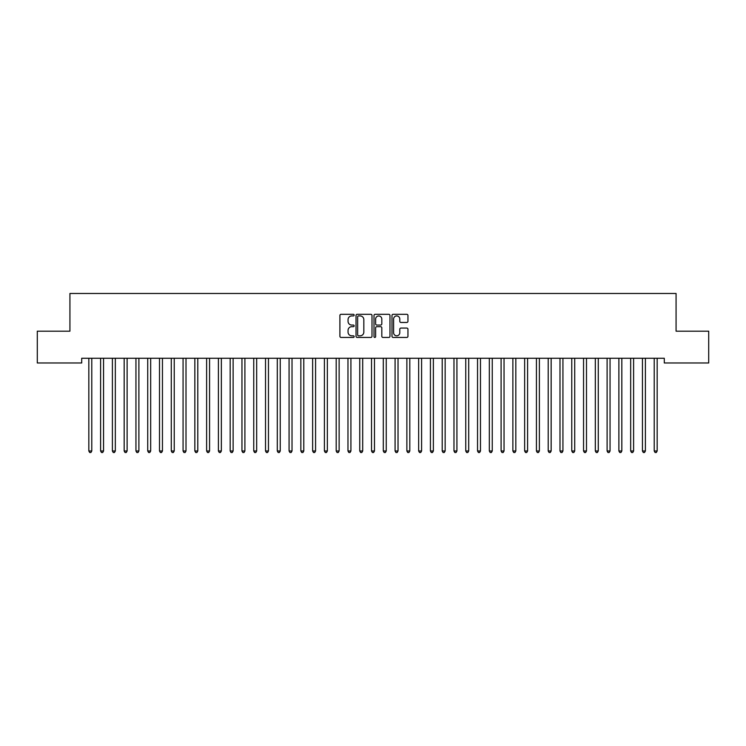 <?xml version="1.0" encoding="UTF-8"?>
<svg xmlns="http://www.w3.org/2000/svg" width="746" height="746" viewBox="0 0 746 746"><rect width="100%" height="100%" fill="white"/><g stroke="black" fill="none" stroke-linecap="round" stroke-linejoin="round"><path stroke-width="1.12" d="M354.154 315.12A0.811 0.811 0 0 0 353.343 314.308L341.062 314.308A1.156 1.156 0 0 0 339.906 315.465L339.906 336.278A1.156 1.156 0 0 0 341.062 337.434L353.343 337.434A0.811 0.811 0 0 0 354.154 336.623A0.811 0.811 0 0 0 353.343 335.812L351.758 335.812A3.702 3.702 0 0 1 348.056 332.119L348.056 330.385A3.702 3.702 0 0 1 351.758 326.683L353.343 326.683A0.811 0.811 0 0 0 354.154 325.871A0.811 0.811 0 0 0 353.343 325.06L351.758 325.06A3.702 3.702 0 0 1 348.056 321.367L348.056 319.633A3.702 3.702 0 0 1 351.758 315.931L353.343 315.931A0.811 0.811 0 0 0 354.154 315.12M406.794 322.459A1.156 1.156 0 0 0 407.95 321.302L407.95 315.465A1.156 1.156 0 0 0 406.794 314.308L393.142 314.308A1.156 1.156 0 0 0 391.986 315.465L391.986 336.278A1.156 1.156 0 0 0 393.142 337.434L406.794 337.434A1.156 1.156 0 0 0 407.95 336.278L407.95 329.228A1.156 1.156 0 0 0 406.794 328.072L400.947 328.072A1.156 1.156 0 0 0 399.791 329.228L399.791 332.725A3.096 3.096 0 0 1 396.704 335.812A3.096 3.096 0 0 1 393.608 332.725L393.608 319.018A3.096 3.096 0 0 1 396.704 315.931A3.096 3.096 0 0 1 399.791 319.018L399.791 321.302A1.156 1.156 0 0 0 400.947 322.459L406.794 322.459M664.294 358.267L81.706 358.267L81.706 362.976L37.3 362.976L37.3 331.177L69.928 331.177L69.928 293.476L676.072 293.476L676.072 331.177L708.7 331.177L708.7 362.976L664.294 362.976L664.294 358.267M371.993 315.465A1.156 1.156 0 0 0 370.837 314.308L357.185 314.308A1.156 1.156 0 0 0 356.029 315.465L356.029 336.278A1.156 1.156 0 0 0 357.185 337.434L370.837 337.434A1.156 1.156 0 0 0 371.993 336.278L371.993 315.465M375.163 314.308L388.815 314.308A1.156 1.156 0 0 1 389.971 315.465L389.971 336.278A1.156 1.156 0 0 1 388.815 337.434L382.968 337.434A1.156 1.156 0 0 1 381.812 336.278L381.812 327.839A1.156 1.156 0 0 0 380.656 326.683L376.786 326.683A1.156 1.156 0 0 0 375.63 327.839L375.63 336.623A0.811 0.811 0 0 1 374.818 337.434A0.811 0.811 0 0 1 374.007 336.623L374.007 315.465A1.156 1.156 0 0 1 375.163 314.308M358.462 315.931A0.811 0.811 0 0 0 357.651 316.742L357.651 335.01A0.811 0.811 0 0 0 358.462 335.812L360.141 335.812A3.702 3.702 0 0 0 363.834 332.119L363.834 319.633A3.702 3.702 0 0 0 360.141 315.931L358.462 315.931M381.812 319.083A3.096 3.096 0 0 0 378.726 315.987A3.096 3.096 0 0 0 375.63 319.083L375.63 323.904A1.156 1.156 0 0 0 376.786 325.06L380.656 325.06A1.156 1.156 0 0 0 381.812 323.904L381.812 319.083M88.746 358.434A1.175 1.175 -179.6 0 1 88.83 358.873A1.175 1.175 179.6 0 0 88.746 358.434L88.681 358.267M91.935 358.267L91.861 358.434A1.175 1.175 179.6 0 0 91.777 358.873L91.777 450.985L88.83 450.985L88.83 358.873M91.777 450.985L90.891 452.524L89.716 452.524L88.83 450.985M100.523 358.434A1.175 1.175 -179.6 0 1 100.607 358.873A1.175 1.175 179.6 0 0 100.523 358.434L100.458 358.267M112.301 358.434A1.175 1.175 -179.6 0 1 112.394 358.873A1.175 1.175 179.6 0 0 112.301 358.434L112.236 358.267M103.713 358.267L103.638 358.434A1.175 1.175 179.6 0 0 103.554 358.873L103.554 450.985L100.607 450.985L100.607 358.873M103.554 450.985L102.678 452.524L101.493 452.524L100.607 450.985M115.49 358.267L115.425 358.434A1.175 1.175 179.6 0 0 115.332 358.873L115.332 450.985L112.394 450.985L112.394 358.873M115.332 450.985L114.455 452.524L113.271 452.524L112.394 450.985M124.088 358.434A1.175 1.175 -179.6 0 1 124.172 358.873A1.175 1.175 179.6 0 0 124.088 358.434L124.013 358.267M135.865 358.434A1.175 1.175 -179.6 0 1 135.949 358.873A1.175 1.175 179.6 0 0 135.865 358.434L135.791 358.267M127.268 358.267L127.202 358.434A1.175 1.175 179.6 0 0 127.118 358.873L127.118 450.985L124.172 450.985L124.172 358.873M127.118 450.985L126.233 452.524L125.058 452.524L124.172 450.985M139.045 358.267L138.98 358.434A1.175 1.175 179.6 0 0 138.896 358.873L138.896 450.985L135.949 450.985L135.949 358.873M138.896 450.985L138.01 452.524L136.835 452.524L135.949 450.985M147.643 358.434A1.175 1.175 -179.6 0 1 147.727 358.873A1.175 1.175 179.6 0 0 147.643 358.434L147.577 358.267M150.823 358.267L150.757 358.434A1.175 1.175 179.6 0 0 150.673 358.873L150.673 450.985L147.727 450.985L147.727 358.873M150.673 450.985L149.787 452.524L148.613 452.524L147.727 450.985M159.42 358.434A1.175 1.175 -179.6 0 1 159.504 358.873A1.175 1.175 179.6 0 0 159.42 358.434L159.355 358.267M162.609 358.267L162.535 358.434A1.175 1.175 179.6 0 0 162.451 358.873L162.451 450.985L159.504 450.985L159.504 358.873M162.451 450.985L161.565 452.524L160.39 452.524L159.504 450.985M171.198 358.434A1.175 1.175 -179.6 0 1 171.282 358.873A1.175 1.175 179.6 0 0 171.198 358.434L171.132 358.267M174.387 358.267L174.312 358.434A1.175 1.175 179.6 0 0 174.228 358.873L174.228 450.985L171.282 450.985L171.282 358.873M174.228 450.985L173.342 452.524L172.167 452.524L171.282 450.985M182.975 358.434A1.175 1.175 -179.6 0 1 183.068 358.873A1.175 1.175 179.6 0 0 182.975 358.434L182.91 358.267M186.164 358.267L186.099 358.434A1.175 1.175 179.6 0 0 186.006 358.873L186.006 450.985L183.068 450.985L183.068 358.873M186.006 450.985L185.129 452.524L183.945 452.524L183.068 450.985M194.762 358.434A1.175 1.175 -179.6 0 1 194.846 358.873A1.175 1.175 179.6 0 0 194.762 358.434L194.687 358.267M197.942 358.267L197.876 358.434A1.175 1.175 179.6 0 0 197.793 358.873L197.793 450.985L194.846 450.985L194.846 358.873M197.793 450.985L196.907 452.524L195.722 452.524L194.846 450.985M206.539 358.434A1.175 1.175 -179.6 0 1 206.623 358.873A1.175 1.175 179.6 0 0 206.539 358.434L206.465 358.267M209.719 358.267L209.654 358.434A1.175 1.175 179.6 0 0 209.57 358.873L209.57 450.985L206.623 450.985L206.623 358.873M209.57 450.985L208.684 452.524L207.509 452.524L206.623 450.985M218.317 358.434A1.175 1.175 -179.6 0 1 218.401 358.873A1.175 1.175 179.6 0 0 218.317 358.434L218.242 358.267M221.497 358.267L221.431 358.434A1.175 1.175 179.6 0 0 221.348 358.873L221.348 450.985L218.401 450.985L218.401 358.873M221.348 450.985L220.462 452.524L219.287 452.524L218.401 450.985M230.094 358.434A1.175 1.175 -179.6 0 1 230.178 358.873A1.175 1.175 179.6 0 0 230.094 358.434L230.029 358.267M233.284 358.267L233.209 358.434A1.175 1.175 179.6 0 0 233.125 358.873L233.125 450.985L230.178 450.985L230.178 358.873M233.125 450.985L232.239 452.524L231.064 452.524L230.178 450.985M241.872 358.434A1.175 1.175 -179.6 0 1 241.956 358.873A1.175 1.175 179.6 0 0 241.872 358.434L241.807 358.267M245.061 358.267L244.986 358.434A1.175 1.175 179.6 0 0 244.902 358.873L244.902 450.985L241.956 450.985L241.956 358.873M244.902 450.985L244.017 452.524L242.842 452.524L241.956 450.985M253.649 358.434A1.175 1.175 -179.6 0 1 253.743 358.873A1.175 1.175 179.6 0 0 253.649 358.434L253.584 358.267M256.838 358.267L256.764 358.434A1.175 1.175 179.6 0 0 256.68 358.873L256.68 450.985L253.743 450.985L253.743 358.873M256.68 450.985L255.803 452.524L254.619 452.524L253.743 450.985M265.436 358.434A1.175 1.175 -179.6 0 1 265.52 358.873A1.175 1.175 179.6 0 0 265.436 358.434L265.362 358.267M268.616 358.267L268.551 358.434A1.175 1.175 179.6 0 0 268.457 358.873L268.457 450.985L265.52 450.985L265.52 358.873M268.457 450.985L267.581 452.524L266.397 452.524L265.52 450.985M277.214 358.434A1.175 1.175 -179.6 0 1 277.298 358.873A1.175 1.175 179.6 0 0 277.214 358.434L277.139 358.267M280.393 358.267L280.328 358.434A1.175 1.175 179.6 0 0 280.244 358.873L280.244 450.985L277.298 450.985L277.298 358.873M280.244 450.985L279.358 452.524L278.183 452.524L277.298 450.985M288.991 358.434A1.175 1.175 -179.6 0 1 289.075 358.873A1.175 1.175 179.6 0 0 288.991 358.434L288.916 358.267M292.171 358.267L292.106 358.434A1.175 1.175 179.6 0 0 292.022 358.873L292.022 450.985L289.075 450.985L289.075 358.873M292.022 450.985L291.136 452.524L289.961 452.524L289.075 450.985M300.769 358.434A1.175 1.175 -179.6 0 1 300.852 358.873A1.175 1.175 179.6 0 0 300.769 358.434L300.703 358.267M303.958 358.267L303.883 358.434A1.175 1.175 179.6 0 0 303.799 358.873L303.799 450.985L300.852 450.985L300.852 358.873M303.799 450.985L302.913 452.524L301.738 452.524L300.852 450.985M312.546 358.434A1.175 1.175 -179.6 0 1 312.63 358.873A1.175 1.175 179.6 0 0 312.546 358.434L312.481 358.267M315.735 358.267L315.661 358.434A1.175 1.175 179.6 0 0 315.577 358.873L315.577 450.985L312.63 450.985L312.63 358.873M315.577 450.985L314.691 452.524L313.516 452.524L312.63 450.985M324.324 358.434A1.175 1.175 -179.6 0 1 324.407 358.873A1.175 1.175 179.6 0 0 324.324 358.434L324.258 358.267M327.513 358.267L327.438 358.434A1.175 1.175 179.6 0 0 327.354 358.873L327.354 450.985L324.407 450.985L324.407 358.873M327.354 450.985L326.478 452.524L325.293 452.524L324.407 450.985M336.101 358.434A1.175 1.175 -179.6 0 1 336.194 358.873A1.175 1.175 179.6 0 0 336.101 358.434L336.036 358.267M339.29 358.267L339.225 358.434A1.175 1.175 179.6 0 0 339.132 358.873L339.132 450.985L336.194 450.985L336.194 358.873M339.132 450.985L338.255 452.524L337.071 452.524L336.194 450.985M347.888 358.434A1.175 1.175 -179.6 0 1 347.972 358.873A1.175 1.175 179.6 0 0 347.888 358.434L347.813 358.267M351.068 358.267L351.002 358.434A1.175 1.175 179.6 0 0 350.918 358.873L350.918 450.985L347.972 450.985L347.972 358.873M350.918 450.985L350.033 452.524L348.858 452.524L347.972 450.985M359.665 358.434A1.175 1.175 -179.6 0 1 359.749 358.873A1.175 1.175 179.6 0 0 359.665 358.434L359.591 358.267M362.845 358.267L362.78 358.434A1.175 1.175 179.6 0 0 362.696 358.873L362.696 450.985L359.749 450.985L359.749 358.873M362.696 450.985L361.81 452.524L360.635 452.524L359.749 450.985M371.443 358.434A1.175 1.175 -179.6 0 1 371.527 358.873A1.175 1.175 179.6 0 0 371.443 358.434L371.377 358.267M374.623 358.267L374.557 358.434A1.175 1.175 179.6 0 0 374.473 358.873L374.473 450.985L371.527 450.985L371.527 358.873M374.473 450.985L373.587 452.524L372.413 452.524L371.527 450.985M383.22 358.434A1.175 1.175 -179.6 0 1 383.304 358.873A1.175 1.175 179.6 0 0 383.22 358.434L383.155 358.267M386.409 358.267L386.335 358.434A1.175 1.175 179.6 0 0 386.251 358.873L386.251 450.985L383.304 450.985L383.304 358.873M386.251 450.985L385.365 452.524L384.19 452.524L383.304 450.985M394.998 358.434A1.175 1.175 -179.6 0 1 395.082 358.873A1.175 1.175 179.6 0 0 394.998 358.434L394.932 358.267M398.187 358.267L398.112 358.434A1.175 1.175 179.6 0 0 398.028 358.873L398.028 450.985L395.082 450.985L395.082 358.873M398.028 450.985L397.142 452.524L395.967 452.524L395.082 450.985M406.775 358.434A1.175 1.175 -179.6 0 1 406.868 358.873A1.175 1.175 179.6 0 0 406.775 358.434L406.71 358.267M409.964 358.267L409.899 358.434A1.175 1.175 179.6 0 0 409.806 358.873L409.806 450.985L406.868 450.985L406.868 358.873M409.806 450.985L408.929 452.524L407.745 452.524L406.868 450.985M418.562 358.434A1.175 1.175 -179.6 0 1 418.646 358.873A1.175 1.175 179.6 0 0 418.562 358.434L418.487 358.267M421.742 358.267L421.676 358.434A1.175 1.175 179.6 0 0 421.593 358.873L421.593 450.985L418.646 450.985L418.646 358.873M421.593 450.985L420.707 452.524L419.522 452.524L418.646 450.985M430.339 358.434A1.175 1.175 -179.6 0 1 430.423 358.873A1.175 1.175 179.6 0 0 430.339 358.434L430.265 358.267M433.519 358.267L433.454 358.434A1.175 1.175 179.6 0 0 433.37 358.873L433.37 450.985L430.423 450.985L430.423 358.873M433.37 450.985L432.484 452.524L431.309 452.524L430.423 450.985M442.117 358.434A1.175 1.175 -179.6 0 1 442.201 358.873A1.175 1.175 179.6 0 0 442.117 358.434L442.042 358.267M445.297 358.267L445.231 358.434A1.175 1.175 179.6 0 0 445.148 358.873L445.148 450.985L442.201 450.985L442.201 358.873M445.148 450.985L444.262 452.524L443.087 452.524L442.201 450.985M453.894 358.434A1.175 1.175 -179.6 0 1 453.978 358.873A1.175 1.175 179.6 0 0 453.894 358.434L453.829 358.267M457.084 358.267L457.009 358.434A1.175 1.175 179.6 0 0 456.925 358.873L456.925 450.985L453.978 450.985L453.978 358.873M456.925 450.985L456.039 452.524L454.864 452.524L453.978 450.985M465.672 358.434A1.175 1.175 -179.6 0 1 465.756 358.873A1.175 1.175 179.6 0 0 465.672 358.434L465.607 358.267M468.861 358.267L468.786 358.434A1.175 1.175 179.6 0 0 468.702 358.873L468.702 450.985L465.756 450.985L465.756 358.873M468.702 450.985L467.817 452.524L466.642 452.524L465.756 450.985M477.449 358.434A1.175 1.175 -179.6 0 1 477.543 358.873A1.175 1.175 179.6 0 0 477.449 358.434L477.384 358.267M480.638 358.267L480.564 358.434A1.175 1.175 179.6 0 0 480.48 358.873L480.48 450.985L477.543 450.985L477.543 358.873M480.48 450.985L479.603 452.524L478.419 452.524L477.543 450.985M489.236 358.434A1.175 1.175 -179.6 0 1 489.32 358.873A1.175 1.175 179.6 0 0 489.236 358.434L489.162 358.267M492.416 358.267L492.351 358.434A1.175 1.175 179.6 0 0 492.257 358.873L492.257 450.985L489.32 450.985L489.32 358.873M492.257 450.985L491.381 452.524L490.197 452.524L489.32 450.985M501.014 358.434A1.175 1.175 -179.6 0 1 501.098 358.873A1.175 1.175 179.6 0 0 501.014 358.434L500.939 358.267M504.193 358.267L504.128 358.434A1.175 1.175 179.6 0 0 504.044 358.873L504.044 450.985L501.098 450.985L501.098 358.873M504.044 450.985L503.158 452.524L501.983 452.524L501.098 450.985M512.791 358.434A1.175 1.175 -179.6 0 1 512.875 358.873A1.175 1.175 179.6 0 0 512.791 358.434L512.716 358.267M515.971 358.267L515.906 358.434A1.175 1.175 179.6 0 0 515.822 358.873L515.822 450.985L512.875 450.985L512.875 358.873M515.822 450.985L514.936 452.524L513.761 452.524L512.875 450.985M524.569 358.434A1.175 1.175 -179.6 0 1 524.652 358.873A1.175 1.175 179.6 0 0 524.569 358.434L524.503 358.267M527.758 358.267L527.683 358.434A1.175 1.175 179.6 0 0 527.599 358.873L527.599 450.985L524.652 450.985L524.652 358.873M527.599 450.985L526.713 452.524L525.538 452.524L524.652 450.985M536.346 358.434A1.175 1.175 -179.6 0 1 536.43 358.873A1.175 1.175 179.6 0 0 536.346 358.434L536.281 358.267M539.535 358.267L539.461 358.434A1.175 1.175 179.6 0 0 539.377 358.873L539.377 450.985L536.43 450.985L536.43 358.873M539.377 450.985L538.491 452.524L537.316 452.524L536.43 450.985M548.123 358.434A1.175 1.175 -179.6 0 1 548.207 358.873A1.175 1.175 179.6 0 0 548.123 358.434L548.058 358.267M551.313 358.267L551.238 358.434A1.175 1.175 179.6 0 0 551.154 358.873L551.154 450.985L548.207 450.985L548.207 358.873M551.154 450.985L550.278 452.524L549.093 452.524L548.207 450.985M559.901 358.434A1.175 1.175 -179.6 0 1 559.994 358.873A1.175 1.175 179.6 0 0 559.901 358.434L559.836 358.267M563.09 358.267L563.025 358.434A1.175 1.175 179.6 0 0 562.932 358.873L562.932 450.985L559.994 450.985L559.994 358.873M562.932 450.985L562.055 452.524L560.871 452.524L559.994 450.985M571.688 358.434A1.175 1.175 -179.6 0 1 571.772 358.873A1.175 1.175 179.6 0 0 571.688 358.434L571.613 358.267M574.868 358.267L574.802 358.434A1.175 1.175 179.6 0 0 574.718 358.873L574.718 450.985L571.772 450.985L571.772 358.873M574.718 450.985L573.833 452.524L572.658 452.524L571.772 450.985M583.465 358.434A1.175 1.175 -179.6 0 1 583.549 358.873A1.175 1.175 179.6 0 0 583.465 358.434L583.391 358.267M586.645 358.267L586.58 358.434A1.175 1.175 179.6 0 0 586.496 358.873L586.496 450.985L583.549 450.985L583.549 358.873M586.496 450.985L585.61 452.524L584.435 452.524L583.549 450.985M595.243 358.434A1.175 1.175 -179.6 0 1 595.327 358.873A1.175 1.175 179.6 0 0 595.243 358.434L595.177 358.267M598.423 358.267L598.357 358.434A1.175 1.175 179.6 0 0 598.273 358.873L598.273 450.985L595.327 450.985L595.327 358.873M598.273 450.985L597.387 452.524L596.213 452.524L595.327 450.985M607.02 358.434A1.175 1.175 -179.6 0 1 607.104 358.873A1.175 1.175 179.6 0 0 607.02 358.434L606.955 358.267M610.209 358.267L610.135 358.434A1.175 1.175 179.6 0 0 610.051 358.873L610.051 450.985L607.104 450.985L607.104 358.873M610.051 450.985L609.165 452.524L607.99 452.524L607.104 450.985M618.798 358.434A1.175 1.175 -179.6 0 1 618.882 358.873A1.175 1.175 179.6 0 0 618.798 358.434L618.732 358.267M621.987 358.267L621.912 358.434A1.175 1.175 179.6 0 0 621.828 358.873L621.828 450.985L618.882 450.985L618.882 358.873M621.828 450.985L620.942 452.524L619.767 452.524L618.882 450.985M630.575 358.434A1.175 1.175 -179.6 0 1 630.668 358.873A1.175 1.175 179.6 0 0 630.575 358.434L630.51 358.267M633.764 358.267L633.699 358.434A1.175 1.175 179.6 0 0 633.606 358.873L633.606 450.985L630.668 450.985L630.668 358.873M633.606 450.985L632.729 452.524L631.545 452.524L630.668 450.985M642.362 358.434A1.175 1.175 -179.6 0 1 642.446 358.873A1.175 1.175 179.6 0 0 642.362 358.434L642.287 358.267M645.542 358.267L645.476 358.434A1.175 1.175 179.6 0 0 645.393 358.873L645.393 450.985L642.446 450.985L642.446 358.873M645.393 450.985L644.507 452.524L643.322 452.524L642.446 450.985M654.139 358.434A1.175 1.175 -179.6 0 1 654.223 358.873A1.175 1.175 179.6 0 0 654.139 358.434L654.065 358.267M657.319 358.267L657.254 358.434A1.175 1.175 179.6 0 0 657.17 358.873L657.17 450.985L654.223 450.985L654.223 358.873M657.17 450.985L656.284 452.524L655.109 452.524L654.223 450.985"/></g></svg>
